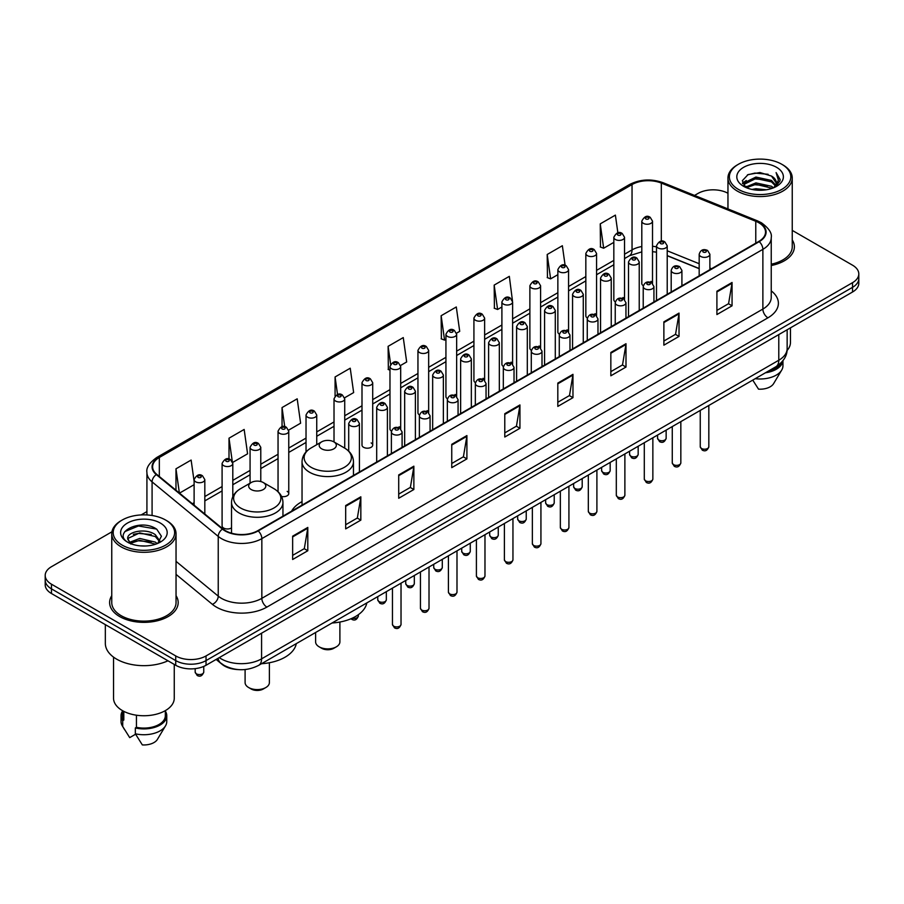 <?xml version="1.0" encoding="UTF-8"?>
<svg xmlns="http://www.w3.org/2000/svg" width="904" height="904" viewBox="0 0 904 904"><rect width="100%" height="100%" fill="white"/><g stroke="black" fill="none" stroke-linecap="round" stroke-linejoin="round"><path stroke-width="1.36" d="M302.038 501.618A37.855 21.854 0 0 0 291.596 511.178M622.969 297.518A5.356 3.096 0 0 1 624.528 299.574L624.54 237.311A5.356 3.096 180 0 1 621.229 240.159A5.356 3.096 180 0 1 615.387 239.492A5.356 3.096 180 0 1 613.827 237.311L613.827 299.71A5.356 3.096 0 0 0 615.33 301.857M596.561 315.733L596.561 253.459A5.356 3.096 180 0 1 593.25 256.318A5.356 3.096 180 0 1 587.408 255.651A5.356 3.096 180 0 1 585.837 253.459L585.837 315.869A5.356 3.096 0 0 0 587.351 318.016M567 329.836A5.356 3.096 0 0 1 568.571 331.881L568.571 269.618A5.356 3.096 180 0 1 565.271 272.477A5.356 3.096 180 0 1 559.429 271.799A5.356 3.096 180 0 1 557.858 269.618L557.858 332.017A5.356 3.096 0 0 0 559.373 334.175M539.021 345.983A5.356 3.096 0 0 1 540.592 348.04L540.592 285.766A5.356 3.096 180 0 1 537.281 288.625A5.356 3.096 180 0 1 531.45 287.958A5.356 3.096 180 0 1 529.88 285.766L529.88 348.176A5.356 3.096 0 0 0 531.382 350.323M511.042 362.142A5.356 3.096 0 0 1 512.602 364.188L512.613 301.925A5.356 3.096 180 0 1 509.302 304.784A5.356 3.096 180 0 1 503.471 304.117A5.356 3.096 180 0 1 501.901 301.925L501.901 364.335A5.356 3.096 0 0 0 503.404 366.482M484.634 380.347L484.634 318.084A5.356 3.096 180 0 1 481.323 320.943A5.356 3.096 180 0 1 475.481 320.265A5.356 3.096 180 0 1 473.922 318.084L473.922 380.482A5.356 3.096 0 0 0 475.425 382.641M455.085 394.449A5.356 3.096 0 0 1 456.644 396.506L456.656 334.231A5.356 3.096 180 0 1 453.345 337.09A5.356 3.096 180 0 1 447.503 336.424A5.356 3.096 180 0 1 445.932 334.231L445.932 396.641A5.356 3.096 0 0 0 447.446 398.788M427.095 410.608A5.356 3.096 0 0 1 428.666 412.653L428.666 350.39A5.356 3.096 180 0 1 425.366 353.249A5.356 3.096 180 0 1 419.524 352.571A5.356 3.096 180 0 1 417.953 350.39L417.953 412.789A5.356 3.096 0 0 0 419.467 414.947M399.116 426.756A5.356 3.096 0 0 1 400.687 428.812L400.687 366.549A5.356 3.096 180 0 1 397.376 369.397A5.356 3.096 180 0 1 391.545 368.73A5.356 3.096 180 0 1 389.974 366.549L389.974 428.948A5.356 3.096 0 0 0 391.477 431.095M372.708 445.107L372.708 382.697A5.356 3.096 180 0 1 369.397 385.556A5.356 3.096 180 0 1 363.566 384.889A5.356 3.096 180 0 1 361.995 382.697L361.995 445.107A5.356 3.096 0 0 0 363.566 447.288A5.356 3.096 0 0 0 369.397 447.966A5.356 3.096 0 0 0 372.708 445.107A5.356 3.096 0 0 0 371.137 442.915M232.803 496.725L232.803 463.469A5.356 3.096 180 0 1 229.492 466.328A5.356 3.096 180 0 1 223.661 465.662A5.356 3.096 180 0 1 222.09 463.469L222.09 525.879A5.356 3.096 0 0 0 223.661 528.06A5.356 3.096 0 0 0 231.526 527.879M650.948 281.37A5.356 3.096 0 0 1 652.507 283.415L652.519 221.152A5.356 3.096 180 0 1 649.208 224.011A5.356 3.096 180 0 1 643.377 223.344A5.356 3.096 180 0 1 641.806 221.152L641.806 283.551A5.356 3.096 0 0 0 643.309 285.709M699.176 268.68L667.22 255.753M596.55 315.722A5.356 3.096 0 0 0 594.99 313.677M484.623 380.347A5.356 3.096 0 0 0 483.064 378.301M281.562 496.477A5.356 3.096 0 0 0 288.76 493.573A5.356 3.096 0 0 0 287.189 491.38M238.125 669.581A21.425 12.373 180 0 1 222.068 664.338L216.124 659.434M111.938 531.789L51.471 566.706A21.425 12.373 0 0 0 45.2 575.452L45.2 584.775A21.425 12.373 0 0 0 51.471 593.532L175.726 665.265A21.425 12.373 0 0 0 206.033 665.265L852.529 292.015A21.425 12.373 0 0 0 858.8 283.268L858.8 278.601A21.425 12.373 0 0 1 852.529 287.348A21.425 12.373 0 0 0 858.8 278.601L858.8 273.935A21.425 12.373 0 0 0 852.529 265.188L792.243 230.384M45.2 575.452A21.425 12.373 0 0 0 51.471 584.199L175.726 655.931A21.425 12.373 0 0 0 206.033 655.931L206.033 660.598L852.529 287.348L206.033 660.598A21.425 12.373 0 0 1 175.726 660.598A21.425 12.373 0 0 0 206.033 660.598L206.033 665.265M51.471 584.199L51.471 588.866L175.726 660.598L51.471 588.866A21.425 12.373 0 0 1 45.2 580.119A21.425 12.373 0 0 0 51.471 588.866L51.471 593.532M111.757 595.679A34.284 19.798 0 0 0 109.621 602.572A34.284 19.798 0 0 0 119.656 616.562A34.284 19.798 0 0 0 157.025 620.856A34.284 19.798 0 0 0 178.19 602.572A34.284 19.798 0 0 0 176.043 595.679A34.284 19.798 0 0 1 178.19 602.572A34.284 19.798 0 0 1 157.025 620.856A34.284 19.798 0 0 1 119.656 616.562A34.284 19.798 0 0 1 109.621 602.572A34.284 19.798 0 0 1 111.757 595.679M758.829 222.757A22.86 13.198 180 0 1 765.53 232.091A22.86 13.198 180 0 1 758.829 241.413L257.798 530.682A22.86 13.198 180 0 1 222.915 528.93L156.765 474.385A22.86 13.198 180 0 1 152.629 466.814A22.86 13.198 180 0 1 159.33 457.481L632.043 184.563A22.86 13.198 180 0 1 661.31 183.083L755.778 221.277A22.86 13.198 180 0 1 758.829 222.757M759.236 222.52A23.425 13.526 0 0 0 756.106 221.005L661.638 182.823A23.425 13.526 0 0 0 631.636 184.337L158.923 457.254A23.425 13.526 0 0 0 156.302 474.577L222.44 529.111A23.425 13.526 0 0 0 258.205 530.919L759.236 241.65A23.425 13.526 0 0 0 759.236 222.52M292.647 536.174L292.647 559.497L307.801 550.751L307.801 527.427L292.647 536.174M292.647 555.361L304.32 548.626L307.744 528.196A5.718 3.3 -120 0 0 307.801 527.427M304.219 548.683L307.801 550.751M345.678 505.551L345.678 528.885L360.832 520.128L360.832 496.804L345.678 505.551M345.678 524.738L357.351 518.003L360.775 497.584A5.718 3.3 -120 0 0 360.832 496.804M357.249 518.06L360.832 520.128M398.709 474.939L398.709 498.262L413.862 489.516L413.862 466.181L398.709 474.939M398.709 494.126L410.382 487.38L413.806 466.961A5.718 3.3 -120 0 0 413.862 466.181M410.28 487.448L413.862 489.516M451.751 444.316L451.751 467.639L466.905 458.893L466.905 435.57L451.751 444.316M451.751 463.503L463.413 456.769L466.837 436.338A5.718 3.3 -120 0 0 466.905 435.57M463.311 456.825L466.905 458.893M716.906 291.224L716.906 314.558L732.059 305.801L732.059 282.477L716.906 291.224M716.906 310.411L728.579 303.676L732.003 283.246A5.718 3.3 -120 0 0 732.059 282.477M728.477 303.733L732.059 305.801M663.875 321.847L663.875 345.17L679.028 336.424L679.028 313.089L663.875 321.847M663.875 341.034L675.548 334.299L678.972 313.869A5.718 3.3 -120 0 0 679.028 313.089M675.446 334.356L679.028 336.424M610.844 352.458L610.844 375.793L625.997 367.047L625.997 343.712L610.844 352.458M610.844 371.646L622.517 364.911L625.941 344.492A5.718 3.3 -120 0 0 625.997 343.712M622.415 364.967L625.997 367.047M557.813 383.081L557.813 406.404L572.966 397.658L572.966 374.335L557.813 383.081M557.813 402.269L569.486 395.534L572.899 375.103A5.718 3.3 -120 0 0 572.966 374.335M569.384 395.59L572.966 397.658M504.782 413.693L504.782 437.027L519.936 428.281L519.936 404.947L504.782 413.693M504.782 432.892L516.455 426.146L519.868 405.726A5.718 3.3 -120 0 0 519.936 404.947M516.353 426.213L519.936 428.281M771.236 265.527A34.284 19.798 0 0 0 794.379 246.815A34.284 19.798 0 0 0 792.243 239.922A34.284 19.798 0 0 1 794.379 246.815A34.284 19.798 0 0 1 771.236 265.527M206.033 655.931L852.529 282.681A21.425 12.373 0 0 0 858.8 273.935M727.957 193.264A21.425 12.373 0 0 0 697.967 193.456L694.554 195.422M146.923 511.596L141.16 514.918M288.636 430.123L300.614 423.196L297.19 398.822L282.048 407.568L282.048 426.699M232.667 462.43L247.583 453.819L244.159 429.445L229.006 438.191L229.006 459.062M194.111 481.278L191.128 460.057L175.975 468.814L175.975 490.228M456.52 333.192L459.718 331.35L456.294 306.976L441.141 315.722L441.389 338.91M512.478 300.885L509.325 276.353L494.172 285.099L494.42 308.287M565.102 265.29L562.356 245.73L547.202 254.487L547.451 277.675M617.873 232.837L615.387 215.118L600.245 223.864L600.482 247.052M344.593 397.805L353.645 392.585L350.232 368.21L335.079 376.957L335.079 396.054M400.551 365.498L406.676 361.962L403.263 337.587L388.11 346.334L388.347 369.521M389.974 370.131L388.11 369.431M388.11 346.334L390.63 364.289M441.141 315.722L444.565 340.096L445.932 339.305M444.565 340.096L441.141 338.819M494.172 285.099L497.595 309.473L501.901 306.987M497.595 309.473L494.172 308.196M547.202 254.487L550.626 278.861L557.858 274.68M550.626 278.861L547.202 277.584M600.245 223.864L603.657 248.238L613.827 242.374M603.657 248.238L600.245 246.962M335.079 376.957L337.542 394.517M282.048 407.568L284.726 426.699M229.006 438.191L232.272 461.435M179.5 493.132L194.111 484.691M175.975 468.814L179.376 493.03M738.376 189.365A30.713 17.73 0 0 0 781.813 189.365A30.713 17.73 0 0 0 781.813 164.291L782.819 164.867A32.137 18.555 0 0 0 782.819 164.867A32.137 18.555 0 0 1 792.243 177.998A32.137 18.555 0 0 1 772.4 195.14A32.137 18.555 0 0 1 737.37 191.117A32.137 18.555 0 0 1 727.957 177.998A32.137 18.555 0 0 1 737.37 164.878L738.376 164.291A30.713 17.73 0 0 0 738.376 189.365M771.236 264.217A32.137 18.555 0 0 0 792.243 246.815L792.243 177.998M787.056 350.515A30.352 17.526 0 0 0 790.458 342.458L790.458 327.847M751.981 189.433L755.913 188.721L766.411 189.772M756.591 190.122L761.733 190.247M745.404 187.196L755.913 182.89L771.507 186.269L773.485 187.829M746.399 187.704L755.913 184.348L772.298 188.281M744.105 185.998L744.5 182.676L755.913 177.06L771.507 180.438L775.688 185.094M744.015 185.58L744.5 184.133L755.913 178.517L771.507 181.896L775.316 185.783M773.575 187.795A16.148 9.322 0 0 0 776.242 182.664A16.148 9.322 0 0 0 771.507 176.065L776.231 183.015M776.559 167.319A23.289 13.447 0 0 0 743.63 167.319A23.289 13.447 0 0 0 743.63 186.337A23.289 13.447 0 0 0 776.559 186.337A23.289 13.447 0 0 0 776.559 167.319M771.507 176.065L760.004 172.54L748.083 174.585L742.331 180.698L745.597 187.354M775.146 187.083L779.949 180.947L780.107 179.5L776.107 172.574L778.446 180.325L773.835 187.693M767.575 371.555A21.425 12.373 0 0 0 780.864 362.99M782.819 164.878L781.813 164.291A30.713 17.73 0 0 0 738.376 164.291M752.749 380.109L758.524 389.149A14.283 8.249 0 0 0 773.598 383.646L781.7 370.098A22.86 13.198 0 0 0 782.954 365.792L782.954 360.651M755.224 378.686A22.86 13.198 0 0 0 781.7 370.098M765.428 372.787A22.86 13.198 0 0 0 782.92 360.696M776.107 172.574L780.107 179.783M747.438 174.901L754.919 173.082L768.084 174.28M742.625 183.681L744.919 181.975M750.094 179.828L754.919 178.913L767.598 179.964M750.094 185.659L754.919 184.744L767.598 185.795M742.444 183.128L746.275 180.517M745.111 186.97L746.275 186.36M315.609 632.495L315.609 641.874A12.147 7.006 0 0 0 319.168 646.835L321.688 648.292A8.577 4.949 0 0 0 333.813 648.292L336.333 646.835A12.147 7.006 0 0 0 339.893 641.874L339.893 622.042M321.688 648.292L319.168 646.835A12.147 7.006 0 0 0 336.333 646.835M321.688 448.836A8.577 4.949 0 0 0 333.813 448.836A8.577 4.949 0 0 0 333.813 441.841L344.458 447.977A23.617 13.639 0 0 1 344.458 467.266A23.617 13.639 0 0 1 311.044 467.266A23.617 13.639 0 0 1 311.044 447.977C305.236 451.435 302.23 456.023 302.038 461.752A25.719 14.848 0 0 0 309.563 472.25A25.719 14.848 0 0 0 337.587 475.459A25.719 14.848 0 0 0 353.464 461.752C353.272 456.023 350.277 451.435 344.458 447.977L333.813 441.841A8.577 4.949 0 0 0 321.688 441.841A8.577 4.949 0 0 0 321.688 448.836M332.017 623.014A39.29 22.679 0 0 0 366.809 602.934M245.097 669.536L245.097 682.588A12.147 7.006 0 0 0 248.656 687.537L251.188 689.006A8.577 4.949 0 0 0 263.301 689.006L265.832 687.537A12.147 7.006 0 0 0 269.381 682.588L269.381 662.745M251.188 689.006L248.656 687.537A12.147 7.006 0 0 0 265.832 687.537M251.188 489.539A8.577 4.949 0 0 0 263.301 489.539A8.577 4.949 0 0 0 263.301 482.544L273.946 488.691A23.617 13.639 0 0 1 273.946 507.98A23.617 13.639 0 0 1 240.543 507.98A23.617 13.639 0 0 1 240.543 488.691C234.724 492.149 231.718 496.737 231.526 502.454A25.719 14.848 0 0 0 239.063 512.952A25.719 14.848 0 0 0 267.087 516.173A25.719 14.848 0 0 0 282.952 502.454C282.771 496.737 279.765 492.149 273.946 488.691L263.301 482.544A8.577 4.949 0 0 0 251.188 482.544A8.577 4.949 0 0 0 251.188 489.539M261.505 663.728A39.29 22.679 0 0 0 296.297 643.637M122.187 545.123A30.713 17.73 0 0 0 165.624 545.123A30.713 17.73 0 0 0 165.624 520.049L166.63 520.625A32.137 18.555 0 0 1 176.043 533.744A32.137 18.555 0 0 1 156.2 550.898A32.137 18.555 0 0 1 121.181 546.875A32.137 18.555 0 0 1 111.757 533.744A32.137 18.555 0 0 1 121.181 520.625L122.187 520.049A30.713 17.73 0 0 0 122.187 545.123M111.757 533.744L111.757 602.572A32.137 18.555 0 0 0 121.181 615.692A32.137 18.555 0 0 0 156.2 619.715A32.137 18.555 0 0 0 176.043 602.572L176.043 533.744M105.339 624.619L105.339 643.388A38.567 22.272 0 0 0 116.627 659.14A38.567 22.272 0 0 0 167.974 660.79M113.542 657.129L113.542 698.216A30.352 17.526 0 0 0 122.435 710.612A30.352 17.526 0 0 0 155.522 714.409A30.352 17.526 0 0 0 174.257 698.216L174.257 664.417M140.007 545.835L145.442 546.005M129.328 542.423L139.725 538.456L155.318 542.106L157.217 543.62M130.278 543.417L139.725 540.309L155.669 544.185M127.758 538.513L130.425 543.553M127.792 539.01C126.051 531.823 145.759 527.552 155.318 534.693L159.963 541.101M127.859 539.451L128.311 538.253L139.725 532.897L155.318 536.547L159.59 541.586M157.759 543.394L161.409 536.23L156.799 529.269C140.459 517.529 111.418 532.998 128.187 542.49L129.012 542.999M160.37 523.077A23.289 13.447 0 0 0 127.441 523.077A23.289 13.447 0 0 0 127.441 542.095A23.289 13.447 0 0 0 160.37 542.095A23.289 13.447 0 0 0 160.37 523.077M122.481 710.634L122.481 715.708A21.425 12.373 0 0 0 123.814 720.013L123.814 711.358M122.481 711.12A22.86 13.198 0 0 0 121.046 715.708L121.046 721.539A22.86 13.198 0 0 0 122.3 725.856A22.86 13.198 0 0 0 122.718 726.488L129.701 737.619L135.589 734.217M122.718 726.488L122.718 720.657L123.814 720.013M121.046 715.708A22.86 13.198 0 0 0 122.718 720.657M130.786 544.027L127.826 539.281M136.447 715.2L136.447 727.313A21.425 12.373 0 0 0 165.33 715.708L165.33 710.634M166.63 520.625L165.624 520.049A30.713 17.73 0 0 0 122.187 520.049M136.447 727.313L135.34 727.946L135.34 733.777L142.335 744.907A14.283 8.249 0 0 0 157.409 739.393L165.511 725.856A22.86 13.198 0 0 0 166.765 721.539L166.765 715.708A22.86 13.198 0 0 0 165.33 711.12M135.34 733.777A22.86 13.198 0 0 0 165.511 725.856M135.34 727.946A22.86 13.198 0 0 0 166.765 715.708M124.775 531.608L138.459 525.992L156.482 529.055M133.317 534.332L138.459 533.405L151.318 534.501M133.317 541.745L138.459 540.807L151.318 541.914M219.265 657.626A28.566 16.498 0 0 0 221.186 658.846A28.566 16.498 0 0 0 261.584 658.846L778.785 360.244A28.566 16.498 0 0 0 787.147 348.582C787.361 355.667 783.587 361.736 775.824 366.787L258.623 665.389A14.283 8.249 60 0 0 261.584 658.846L261.584 633.184M778.785 334.582L778.785 360.244A14.283 8.249 60 0 1 775.824 366.787M218.101 658.293A14.283 9.56 129.5 0 0 220.599 662.937L216.259 659.355M852.529 292.015L852.529 282.681M175.726 665.265L175.726 655.931M771.236 290.862A35.719 20.622 180 0 1 767.925 317.824L266.895 607.092A7.142 4.124 60 0 1 261.844 598.335L762.874 309.066A28.566 16.498 0 0 0 771.236 297.405L771.236 237.684A28.566 16.498 180 0 1 762.874 249.346A7.142 4.124 -120 0 0 759.236 241.65M266.895 607.092A35.719 20.622 180 0 1 216.384 607.092A35.719 20.622 180 0 1 212.383 604.335L176.043 574.379M222.44 529.111A7.142 4.78 129.5 0 0 218.237 536.411L218.237 596.131A28.566 16.498 0 0 0 221.435 598.335A28.566 16.498 0 0 0 261.844 598.335L261.844 538.614A28.566 16.498 180 0 1 218.237 536.411L152.087 481.877A28.566 16.498 180 0 1 146.923 472.419L146.923 514.941M771.236 237.684C772.197 233.221 768.909 228.249 761.394 222.757L757.642 220.926A7.142 3.345 112 0 0 756.106 221.005M757.642 220.926L663.174 182.744C651.343 178.551 640.111 179.161 629.478 184.563A7.142 4.124 60 0 1 631.636 184.337M158.923 457.254A7.142 4.124 -120 0 0 156.765 457.481C149.352 462.814 146.064 467.786 146.923 472.419M156.302 474.577A7.142 4.78 129.5 0 0 152.087 481.877L152.087 515.495M663.174 182.744A7.142 3.345 112 0 0 661.638 182.823M258.205 530.919A7.142 4.124 60 0 1 261.844 538.614L762.874 249.346L762.874 309.066A7.142 4.124 60 0 0 767.925 317.824M176.043 561.35L218.237 596.131A7.142 4.78 -50.5 0 1 212.383 604.335M159.33 457.481L159.33 476.498M755.778 221.277L755.778 243.176M661.31 183.083L661.31 241.21M711.55 268.714L709.889 268.047M699.176 263.719L667.22 250.792M656.496 246.916A22.86 13.198 0 0 0 652.519 246.261M641.806 246.543A22.86 13.198 0 0 0 632.043 249.888L624.54 254.216M632.043 184.563L632.043 249.888A12.859 7.424 60 0 1 629.376 255.775L624.54 258.567M613.827 260.408L596.561 270.375M585.837 276.556L568.571 286.523M557.858 292.715L540.592 302.682M529.88 308.863L512.613 318.841M501.901 325.022L484.634 334.988M473.922 341.181L456.656 351.147M445.932 357.329L428.666 367.306M417.953 373.488L400.687 383.454M389.974 389.647L372.708 399.613M361.995 405.794L344.729 415.761M334.017 421.953L316.739 431.92M306.027 438.101L288.76 448.079M278.048 454.26L260.781 464.227M250.069 470.419L232.803 480.386M222.09 486.567L204.824 496.545M194.111 502.726L192.36 503.731M504.782 414.439L519.868 405.726M557.813 383.816L572.899 375.103M610.844 353.204L625.941 344.492M663.875 322.581L678.972 313.869M716.906 291.969L732.003 283.246M451.751 445.05L466.837 436.338M398.709 475.673L413.806 466.961M345.678 506.296L360.775 497.584M292.647 536.908L307.744 528.196M708.826 446.734C707.414 450.587 705.222 451.717 702.25 450.124L700.25 446.734A4.283 2.475 0 0 0 701.504 448.486A4.283 2.475 0 0 0 706.182 449.028A4.283 2.475 0 0 0 708.826 446.734L708.826 405.467M700.747 256.465A5.356 3.096 180 0 1 699.176 254.273C700.543 249.888 703.346 248.611 707.583 250.453L709.889 254.273A5.356 3.096 180 0 1 706.589 257.132A5.356 3.096 180 0 1 700.747 256.465M705.798 250.634A1.785 1.028 0 0 0 703.278 250.634A1.785 1.028 0 0 0 703.278 252.092A1.785 1.028 0 0 0 705.798 252.092A1.785 1.028 0 0 0 705.798 250.634M680.836 462.893C679.435 466.746 677.243 467.876 674.26 466.272L672.271 462.893A4.283 2.475 0 0 0 673.525 464.645A4.283 2.475 0 0 0 678.192 465.176A4.283 2.475 0 0 0 680.836 462.893L680.836 421.626M672.768 272.624A5.356 3.096 180 0 1 671.197 270.432C672.565 266.036 675.367 264.759 679.605 266.612L681.91 270.432A5.356 3.096 180 0 1 678.61 273.29A5.356 3.096 180 0 1 672.768 272.624M677.819 266.793A1.785 1.028 0 0 0 675.288 266.793A1.785 1.028 0 0 0 675.288 268.251A1.785 1.028 0 0 0 677.819 268.251A1.785 1.028 0 0 0 677.819 266.793M652.857 479.052C651.445 482.905 649.253 484.035 646.281 482.431L644.292 479.052A4.283 2.475 0 0 0 645.546 480.792A4.283 2.475 0 0 0 650.213 481.335A4.283 2.475 0 0 0 652.857 479.052L652.857 437.785M644.789 288.772A5.356 3.096 180 0 1 643.219 286.591C644.586 282.195 647.388 280.918 651.626 282.76L653.931 286.591A5.356 3.096 180 0 1 650.62 289.449A5.356 3.096 180 0 1 644.789 288.772M649.84 282.941A1.785 1.028 0 0 0 647.309 282.941A1.785 1.028 0 0 0 647.309 284.398A1.785 1.028 0 0 0 649.84 284.398A1.785 1.028 0 0 0 649.84 282.941M624.879 495.2C623.466 499.053 621.274 500.183 618.302 498.59L616.313 495.2A4.283 2.475 0 0 0 617.568 496.951A4.283 2.475 0 0 0 622.234 497.482A4.283 2.475 0 0 0 624.879 495.2L624.879 453.932M616.81 304.93A5.356 3.096 180 0 1 615.24 302.738C616.607 298.343 619.409 297.077 623.647 298.919L625.952 302.738A5.356 3.096 180 0 1 622.641 305.597A5.356 3.096 180 0 1 616.81 304.93M621.862 299.1A1.785 1.028 0 0 0 619.33 299.1A1.785 1.028 0 0 0 619.33 300.557A1.785 1.028 0 0 0 621.862 300.557A1.785 1.028 0 0 0 621.862 299.1M596.9 511.359C595.487 515.212 593.295 516.342 590.323 514.738L588.323 511.359A4.283 2.475 0 0 0 589.577 513.11A4.283 2.475 0 0 0 594.256 513.641A4.283 2.475 0 0 0 596.9 511.359L596.9 470.091M588.82 321.089A5.356 3.096 180 0 1 587.261 318.897C588.628 314.502 591.431 313.225 595.657 315.078L597.973 318.897A5.356 3.096 180 0 1 594.662 321.756A5.356 3.096 180 0 1 588.82 321.089M593.871 315.247A1.785 1.028 0 0 0 591.352 315.247A1.785 1.028 0 0 0 591.352 316.705A1.785 1.028 0 0 0 593.871 316.705A1.785 1.028 0 0 0 593.871 315.247M568.921 527.507C567.509 531.371 565.316 532.49 562.344 530.897L560.344 527.507A4.283 2.475 0 0 0 561.599 529.258A4.283 2.475 0 0 0 566.277 529.8A4.283 2.475 0 0 0 568.921 527.507L568.921 486.239M560.842 337.237A5.356 3.096 180 0 1 559.271 335.056C560.638 330.661 563.441 329.384 567.678 331.226L569.983 335.056A5.356 3.096 180 0 1 566.684 337.904A5.356 3.096 180 0 1 560.842 337.237M565.893 331.406A1.785 1.028 0 0 0 563.373 331.406A1.785 1.028 0 0 0 563.373 332.864A1.785 1.028 0 0 0 565.893 332.864A1.785 1.028 0 0 0 565.893 331.406M540.931 543.666C539.53 547.519 537.338 548.649 534.354 547.056L532.366 543.666A4.283 2.475 0 0 0 533.62 545.417A4.283 2.475 0 0 0 538.287 545.948A4.283 2.475 0 0 0 540.931 543.666L540.931 502.398M532.863 353.396A5.356 3.096 180 0 1 531.292 351.204C532.659 346.808 535.462 345.543 539.699 347.385L542.004 351.204A5.356 3.096 180 0 1 538.705 354.063A5.356 3.096 180 0 1 532.863 353.396M537.914 347.565A1.785 1.028 0 0 0 535.383 347.565A1.785 1.028 0 0 0 535.383 349.023A1.785 1.028 0 0 0 537.914 349.023A1.785 1.028 0 0 0 537.914 347.565M512.952 559.825C511.54 563.678 509.347 564.808 506.376 563.203L504.387 559.825A4.283 2.475 0 0 0 505.641 561.576A4.283 2.475 0 0 0 510.308 562.107A4.283 2.475 0 0 0 512.952 559.825L512.952 518.557M504.884 369.544A5.356 3.096 180 0 1 503.313 367.363C504.681 362.967 507.483 361.69 511.72 363.544L514.026 367.363A5.356 3.096 180 0 1 510.715 370.222A5.356 3.096 180 0 1 504.884 369.544M509.935 363.713A1.785 1.028 0 0 0 507.404 363.713A1.785 1.028 0 0 0 507.404 365.171A1.785 1.028 0 0 0 509.935 365.171A1.785 1.028 0 0 0 509.935 363.713M484.973 575.972C483.561 579.826 481.369 580.956 478.397 579.362L476.408 575.972A4.283 2.475 0 0 0 477.662 577.724A4.283 2.475 0 0 0 482.329 578.266A4.283 2.475 0 0 0 484.973 575.972L484.973 534.705M476.905 385.703A5.356 3.096 180 0 1 475.334 383.511C476.702 379.115 479.504 377.849 483.742 379.691L486.047 383.511A5.356 3.096 180 0 1 482.736 386.37A5.356 3.096 180 0 1 476.905 385.703M481.956 379.872A1.785 1.028 0 0 0 479.425 379.872A1.785 1.028 0 0 0 479.425 381.33A1.785 1.028 0 0 0 481.956 381.33A1.785 1.028 0 0 0 481.956 379.872M456.995 592.131C455.582 595.985 453.39 597.115 450.418 595.51L448.418 592.131A4.283 2.475 0 0 0 449.672 593.883A4.283 2.475 0 0 0 454.35 594.414A4.283 2.475 0 0 0 456.995 592.131L456.995 550.864M448.915 401.862A5.356 3.096 180 0 1 447.344 399.67C448.723 395.274 451.525 393.997 455.752 395.85L458.068 399.67A5.356 3.096 180 0 1 454.757 402.529A5.356 3.096 180 0 1 448.915 401.862M453.966 396.031A1.785 1.028 0 0 0 451.446 396.031A1.785 1.028 0 0 0 451.446 397.489A1.785 1.028 0 0 0 453.966 397.489A1.785 1.028 0 0 0 453.966 396.031M429.016 608.29C427.603 612.144 425.411 613.274 422.439 611.669L420.439 608.29A4.283 2.475 0 0 0 421.693 610.03A4.283 2.475 0 0 0 426.372 610.573A4.283 2.475 0 0 0 429.016 608.29L429.016 567.023M420.936 418.01A5.356 3.096 180 0 1 419.366 415.829C420.733 411.433 423.535 410.156 427.773 411.998L430.078 415.829A5.356 3.096 180 0 1 426.778 418.688A5.356 3.096 180 0 1 420.936 418.01M425.987 412.179A1.785 1.028 0 0 0 423.467 412.179A1.785 1.028 0 0 0 423.467 413.636A1.785 1.028 0 0 0 425.987 413.636A1.785 1.028 0 0 0 425.987 412.179M401.026 624.438C399.624 628.291 397.432 629.421 394.449 627.828L392.46 624.438A4.283 2.475 0 0 0 393.715 626.189A4.283 2.475 0 0 0 398.381 626.721A4.283 2.475 0 0 0 401.026 624.438L401.026 583.17M392.957 434.169A5.356 3.096 180 0 1 391.387 431.976C392.754 427.581 395.556 426.315 399.794 428.157L402.099 431.976A5.356 3.096 180 0 1 398.8 434.835A5.356 3.096 180 0 1 392.957 434.169M398.009 428.338A1.785 1.028 0 0 0 395.477 428.338A1.785 1.028 0 0 0 395.477 429.796A1.785 1.028 0 0 0 398.009 429.796A1.785 1.028 0 0 0 398.009 428.338M658.824 439.999A4.283 2.475 0 0 0 663.502 440.542A4.283 2.475 0 0 0 666.146 438.248C664.734 442.101 662.542 443.231 659.57 441.638L657.57 438.248A4.283 2.475 0 0 0 658.824 439.999M667.22 294.308L667.22 245.798A5.356 3.096 180 0 1 663.909 248.645A5.356 3.096 180 0 1 658.067 247.978A5.356 3.096 180 0 1 656.496 245.798L656.496 300.501M660.598 243.605A1.785 1.028 0 0 0 663.118 243.605A1.785 1.028 0 0 0 663.118 242.148A1.785 1.028 0 0 0 660.598 242.148A1.785 1.028 0 0 0 660.598 243.605M630.845 456.158A4.283 2.475 0 0 0 635.512 456.689A4.283 2.475 0 0 0 638.167 454.407C636.755 458.26 634.563 459.39 631.591 457.797L629.591 454.407A4.283 2.475 0 0 0 630.845 456.158M639.23 310.467L639.23 261.945A5.356 3.096 180 0 1 635.93 264.804A5.356 3.096 180 0 1 630.088 264.137A5.356 3.096 180 0 1 628.517 261.945L628.517 316.649M632.619 259.764A1.785 1.028 0 0 0 635.139 259.764A1.785 1.028 0 0 0 635.139 258.307A1.785 1.028 0 0 0 632.619 258.307A1.785 1.028 0 0 0 632.619 259.764M602.866 472.306A4.283 2.475 0 0 0 607.533 472.848A4.283 2.475 0 0 0 610.177 470.566C608.765 474.419 606.584 475.549 603.601 473.945L601.612 470.566A4.283 2.475 0 0 0 602.866 472.306M611.251 326.626L611.251 278.104A5.356 3.096 180 0 1 607.951 280.963A5.356 3.096 180 0 1 602.109 280.285A5.356 3.096 180 0 1 600.538 278.104L600.538 332.808M604.629 275.912A1.785 1.028 0 0 0 607.16 275.912A1.785 1.028 0 0 0 607.16 274.454A1.785 1.028 0 0 0 604.629 274.454A1.785 1.028 0 0 0 604.629 275.912M574.887 488.465A4.283 2.475 0 0 0 579.554 489.007A4.283 2.475 0 0 0 582.199 486.714C580.786 490.567 578.594 491.697 575.622 490.104L573.633 486.714A4.283 2.475 0 0 0 574.887 488.465M583.272 342.774L583.272 294.252A5.356 3.096 180 0 1 579.961 297.111A5.356 3.096 180 0 1 574.13 296.444A5.356 3.096 180 0 1 572.56 294.252L572.56 348.967M576.65 292.071A1.785 1.028 0 0 0 579.181 292.071A1.785 1.028 0 0 0 579.181 290.613A1.785 1.028 0 0 0 576.65 290.613A1.785 1.028 0 0 0 576.65 292.071M546.909 504.624A4.283 2.475 0 0 0 551.576 505.155A4.283 2.475 0 0 0 554.22 502.873C552.807 506.726 550.615 507.856 547.643 506.251L545.643 502.873A4.283 2.475 0 0 0 546.909 504.624M555.293 358.933L555.293 310.411A5.356 3.096 180 0 1 551.982 313.27A5.356 3.096 180 0 1 546.14 312.603A5.356 3.096 180 0 1 544.581 310.411L544.581 365.114M548.671 308.219A1.785 1.028 0 0 0 551.191 308.219A1.785 1.028 0 0 0 551.191 306.761A1.785 1.028 0 0 0 548.671 306.761A1.785 1.028 0 0 0 548.671 308.219M518.919 520.772A4.283 2.475 0 0 0 523.597 521.314A4.283 2.475 0 0 0 526.241 519.032C524.828 522.885 522.636 524.004 519.664 522.41L517.664 519.032A4.283 2.475 0 0 0 518.919 520.772M527.314 375.081L527.314 326.57A5.356 3.096 180 0 1 524.004 329.429A5.356 3.096 180 0 1 518.161 328.751A5.356 3.096 180 0 1 516.591 326.57L516.591 381.273M520.693 324.378A1.785 1.028 0 0 0 523.213 324.378A1.785 1.028 0 0 0 523.213 322.92A1.785 1.028 0 0 0 520.693 322.92A1.785 1.028 0 0 0 520.693 324.378M490.94 536.931A4.283 2.475 0 0 0 495.607 537.462A4.283 2.475 0 0 0 498.262 535.179C496.85 539.033 494.657 540.163 491.686 538.569L489.685 535.179A4.283 2.475 0 0 0 490.94 536.931M499.324 391.24L499.324 342.718A5.356 3.096 180 0 1 496.025 345.577A5.356 3.096 180 0 1 490.183 344.91A5.356 3.096 180 0 1 488.612 342.718L488.612 397.432M492.714 340.537A1.785 1.028 0 0 0 495.234 340.537A1.785 1.028 0 0 0 495.234 339.079A1.785 1.028 0 0 0 492.714 339.079A1.785 1.028 0 0 0 492.714 340.537M462.961 553.09A4.283 2.475 0 0 0 467.628 553.621A4.283 2.475 0 0 0 470.272 551.338C468.86 555.192 466.667 556.322 463.695 554.717L461.707 551.338A4.283 2.475 0 0 0 462.961 553.09M471.346 407.399L471.346 358.877A5.356 3.096 180 0 1 468.046 361.736A5.356 3.096 180 0 1 462.204 361.058A5.356 3.096 180 0 1 460.633 358.877L460.633 413.58M464.724 356.684A1.785 1.028 0 0 0 467.255 356.684A1.785 1.028 0 0 0 467.255 355.227A1.785 1.028 0 0 0 464.724 355.227A1.785 1.028 0 0 0 464.724 356.684M434.982 569.237A4.283 2.475 0 0 0 439.649 569.78A4.283 2.475 0 0 0 442.293 567.486C440.881 571.339 438.689 572.469 435.717 570.876L433.728 567.486A4.283 2.475 0 0 0 434.982 569.237M443.367 423.547L443.367 375.036A5.356 3.096 180 0 1 440.056 377.883A5.356 3.096 180 0 1 434.225 377.217A5.356 3.096 180 0 1 432.654 375.036L432.654 429.739M436.745 372.843A1.785 1.028 0 0 0 439.276 372.843A1.785 1.028 0 0 0 439.276 371.386A1.785 1.028 0 0 0 436.745 371.386A1.785 1.028 0 0 0 436.745 372.843M407.003 585.396A4.283 2.475 0 0 0 411.67 585.928A4.283 2.475 0 0 0 414.314 583.645C412.902 587.498 410.71 588.628 407.738 587.035L405.738 583.645A4.283 2.475 0 0 0 407.003 585.396M415.388 439.706L415.388 391.183A5.356 3.096 180 0 1 412.077 394.042A5.356 3.096 180 0 1 406.235 393.376A5.356 3.096 180 0 1 404.676 391.183L404.676 445.887M408.766 389.002A1.785 1.028 0 0 0 411.286 389.002A1.785 1.028 0 0 0 411.286 387.545A1.785 1.028 0 0 0 408.766 387.545A1.785 1.028 0 0 0 408.766 389.002M379.013 601.544A4.283 2.475 0 0 0 383.691 602.087A4.283 2.475 0 0 0 386.336 599.804C384.923 603.657 382.731 604.787 379.759 603.183L377.759 599.804A4.283 2.475 0 0 0 379.013 601.544M387.409 455.865L387.409 407.342A5.356 3.096 180 0 1 384.098 410.201A5.356 3.096 180 0 1 378.256 409.523A5.356 3.096 180 0 1 376.685 407.342L376.685 462.046M380.787 405.15A1.785 1.028 0 0 0 383.307 405.15A1.785 1.028 0 0 0 383.307 403.692A1.785 1.028 0 0 0 380.787 403.692A1.785 1.028 0 0 0 380.787 405.15M352.255 618.2A4.283 2.475 0 0 0 358.357 615.952C356.944 619.805 354.752 620.935 351.78 619.342L350.989 618.754M359.419 472.012L359.419 423.49A5.356 3.096 180 0 1 356.119 426.349A5.356 3.096 180 0 1 350.277 425.682A5.356 3.096 180 0 1 348.707 423.49L348.707 451.164M352.809 421.309A1.785 1.028 0 0 0 355.328 421.309A1.785 1.028 0 0 0 355.328 419.851A1.785 1.028 0 0 0 352.809 419.851A1.785 1.028 0 0 0 352.809 421.309M645.897 218.96A1.785 1.028 0 0 0 648.428 218.96A1.785 1.028 0 0 0 648.428 217.502A1.785 1.028 0 0 0 645.897 217.502A1.785 1.028 0 0 0 645.897 218.96M617.918 235.119A1.785 1.028 0 0 0 620.438 235.119A1.785 1.028 0 0 0 620.438 233.661A1.785 1.028 0 0 0 617.918 233.661A1.785 1.028 0 0 0 617.918 235.119M589.939 251.278A1.785 1.028 0 0 0 592.459 251.278A1.785 1.028 0 0 0 592.459 249.82A1.785 1.028 0 0 0 589.939 249.82A1.785 1.028 0 0 0 589.939 251.278M561.949 267.426A1.785 1.028 0 0 0 564.48 267.426A1.785 1.028 0 0 0 564.48 265.968A1.785 1.028 0 0 0 561.949 265.968A1.785 1.028 0 0 0 561.949 267.426M533.97 283.585A1.785 1.028 0 0 0 536.501 283.585A1.785 1.028 0 0 0 536.501 282.127A1.785 1.028 0 0 0 533.97 282.127A1.785 1.028 0 0 0 533.97 283.585M505.991 299.744A1.785 1.028 0 0 0 508.523 299.744A1.785 1.028 0 0 0 508.523 298.286A1.785 1.028 0 0 0 505.991 298.286A1.785 1.028 0 0 0 505.991 299.744M478.013 315.892A1.785 1.028 0 0 0 480.532 315.892A1.785 1.028 0 0 0 480.532 314.434A1.785 1.028 0 0 0 478.013 314.434A1.785 1.028 0 0 0 478.013 315.892M450.034 332.05A1.785 1.028 0 0 0 452.554 332.05A1.785 1.028 0 0 0 452.554 330.593A1.785 1.028 0 0 0 450.034 330.593A1.785 1.028 0 0 0 450.034 332.05M422.044 348.198A1.785 1.028 0 0 0 424.575 348.198A1.785 1.028 0 0 0 424.575 346.74A1.785 1.028 0 0 0 422.044 346.74A1.785 1.028 0 0 0 422.044 348.198M394.065 364.357A1.785 1.028 0 0 0 396.596 364.357A1.785 1.028 0 0 0 396.596 362.899A1.785 1.028 0 0 0 394.065 362.899A1.785 1.028 0 0 0 394.065 364.357M366.086 380.516A1.785 1.028 0 0 0 368.617 380.516A1.785 1.028 0 0 0 368.617 379.058A1.785 1.028 0 0 0 366.086 379.058A1.785 1.028 0 0 0 366.086 380.516M344.729 448.135L344.729 398.856A5.356 3.096 180 0 1 341.418 401.715A5.356 3.096 180 0 1 335.576 401.037A5.356 3.096 180 0 1 334.017 398.856L334.017 441.954M338.107 396.664A1.785 1.028 0 0 0 340.627 396.664A1.785 1.028 0 0 0 340.627 395.206A1.785 1.028 0 0 0 338.107 395.206A1.785 1.028 0 0 0 338.107 396.664M316.739 444.689L316.739 415.004A5.356 3.096 180 0 1 313.439 417.863A5.356 3.096 180 0 1 307.597 417.196A5.356 3.096 180 0 1 306.027 415.004L306.027 451.955M310.128 412.823A1.785 1.028 0 0 0 312.648 412.823A1.785 1.028 0 0 0 312.648 411.365A1.785 1.028 0 0 0 310.128 411.365A1.785 1.028 0 0 0 310.128 412.823M288.76 493.573L288.76 431.163A5.356 3.096 180 0 1 285.461 434.022A5.356 3.096 180 0 1 279.618 433.355A5.356 3.096 180 0 1 278.048 431.163L278.048 491.719M282.138 428.982A1.785 1.028 0 0 0 284.67 428.982A1.785 1.028 0 0 0 284.67 427.513A1.785 1.028 0 0 0 282.138 427.513A1.785 1.028 0 0 0 282.138 428.982M260.781 481.538L260.781 447.322A5.356 3.096 180 0 1 257.47 450.181A5.356 3.096 180 0 1 251.64 449.503A5.356 3.096 180 0 1 250.069 447.322L250.069 483.188M254.16 445.13A1.785 1.028 0 0 0 256.691 445.13A1.785 1.028 0 0 0 256.691 443.672A1.785 1.028 0 0 0 254.16 443.672A1.785 1.028 0 0 0 254.16 445.13M226.181 461.289A1.785 1.028 0 0 0 228.712 461.289A1.785 1.028 0 0 0 228.712 459.831A1.785 1.028 0 0 0 226.181 459.831A1.785 1.028 0 0 0 226.181 461.289M196.428 673.842A4.283 2.475 0 0 0 201.106 674.373A4.283 2.475 0 0 0 203.75 672.09C202.338 675.943 200.146 677.073 197.174 675.469L195.174 672.09A4.283 2.475 0 0 0 196.428 673.842M204.824 514.003L204.824 479.628A5.356 3.096 180 0 1 201.513 482.487A5.356 3.096 180 0 1 195.671 481.809A5.356 3.096 180 0 1 194.111 479.628L194.111 505.178M198.202 477.436A1.785 1.028 0 0 0 200.722 477.436A1.785 1.028 0 0 0 200.722 475.979A1.785 1.028 0 0 0 198.202 475.979A1.785 1.028 0 0 0 198.202 477.436M258.623 665.389C247.131 671.163 235.639 671.163 224.135 665.389L220.599 662.937M787.147 348.582L787.147 329.757M629.478 184.563L156.765 457.481M656.496 252.171L652.519 251.651M641.806 251.877L629.376 255.775M613.827 264.748L596.561 274.726M585.837 280.907L568.571 290.873M557.858 297.066L540.592 307.032M529.88 313.213L512.613 323.191M501.901 329.372L484.634 339.339M473.922 345.531L456.656 355.498M445.932 361.679L428.666 371.646M417.953 377.838L400.687 387.805M389.974 393.986L372.708 403.964M361.995 410.145L344.729 420.111M334.017 426.304L316.739 436.27M306.027 442.451L288.76 452.418M278.048 458.611L260.781 468.577M250.069 474.769L232.803 484.736M222.09 490.917L204.824 500.884M699.176 268.522L667.22 255.595M743.947 185.828L743.947 184.857M727.957 208.926L727.957 177.998M353.464 475.459L353.464 461.752M302.038 505.144L302.038 461.752M321.688 441.841L311.044 447.977M282.952 516.161L282.952 502.454M231.526 533.19L231.526 502.454M251.188 482.544L240.543 488.691M124.616 729.731L122.3 725.856M700.25 446.734L700.25 410.416M699.176 275.856L699.176 254.273M709.889 269.674L709.889 254.273M672.271 462.893L672.271 426.575M671.197 292.015L671.197 270.432M681.91 285.822L681.91 270.432M644.292 479.052L644.292 442.723M643.219 308.162L643.219 286.591M653.931 301.981L653.931 286.591M616.313 495.2L616.313 458.882M615.24 324.321L615.24 302.738M625.952 318.14L625.952 302.738M588.323 511.359L588.323 475.041M587.261 340.48L587.261 318.897M597.973 334.288L597.973 318.897M560.344 527.507L560.344 491.188M559.271 356.628L559.271 335.056M569.983 350.447L569.983 335.056M532.366 543.666L532.366 507.347M531.292 372.787L531.292 351.204M542.004 366.606L542.004 351.204M504.387 559.825L504.387 523.506M503.313 388.946L503.313 367.363M514.026 382.754L514.026 367.363M476.408 575.972L476.408 539.654M475.334 405.094L475.334 383.511M486.047 398.913L486.047 383.511M448.418 592.131L448.418 555.813M447.344 421.253L447.344 399.67M458.068 415.06L458.068 399.67M420.439 608.29L420.439 571.961M419.366 437.4L419.366 415.829M430.078 431.219L430.078 415.829M392.46 624.438L392.46 588.12M391.387 453.559L391.387 431.976M402.099 447.378L402.099 431.976M666.146 438.248L666.146 430.112M667.22 245.798L664.903 241.967C661.796 239.729 658.993 240.995 656.496 245.798M657.57 438.248L657.57 435.061M638.167 454.407L638.167 446.271M639.23 261.945L636.924 258.126C633.817 255.877 631.015 257.154 628.517 261.945M629.591 454.407L629.591 451.209M610.177 470.566L610.177 462.419M611.251 278.104L608.946 274.285C605.838 272.036 603.036 273.313 600.538 278.104M601.612 470.566L601.612 467.368M582.199 486.714L582.199 478.578M583.272 294.252L580.967 290.433C577.859 288.195 575.057 289.461 572.56 294.252M573.633 486.714L573.633 483.527M554.22 502.873L554.22 494.725M555.293 310.411L552.977 306.592C549.869 304.343 547.078 305.62 544.581 310.411M545.643 502.873L545.643 499.675M526.241 519.032L526.241 510.884M527.314 326.57L524.998 322.739C521.89 320.502 519.088 321.779 516.591 326.57M517.664 519.032L517.664 515.834M498.262 535.179L498.262 527.043M499.324 342.718L497.019 338.898C493.912 336.65 491.109 337.926 488.612 342.718M489.685 535.179L489.685 531.993M470.272 551.338L470.272 543.191M471.346 358.877L469.04 355.057C465.933 352.809 463.13 354.085 460.633 358.877M461.707 551.338L461.707 548.14M442.293 567.486L442.293 559.35M443.367 375.036L441.062 371.205C437.954 368.968 435.152 370.233 432.654 375.036M433.728 567.486L433.728 564.299M414.314 583.645L414.314 575.498M415.388 391.183L413.071 387.364C409.964 385.115 407.173 386.392 404.676 391.183M405.738 583.645L405.738 580.447M386.336 599.804L386.336 591.657M387.409 407.342L385.093 403.523C381.985 401.274 379.183 402.551 376.685 407.342M377.759 599.804L377.759 596.606M358.357 615.952L358.357 614.697M359.419 423.49L357.114 419.671C354.006 417.433 351.204 418.699 348.707 423.49M652.519 221.152L650.213 217.333C647.106 215.084 644.303 216.361 641.806 221.152M624.54 237.311L622.223 233.481C619.116 231.243 616.313 232.52 613.827 237.311M596.561 253.459L594.244 249.64C591.137 247.391 588.334 248.668 585.837 253.459M568.571 269.618L566.266 265.799C563.158 263.55 560.356 264.827 557.858 269.618M540.592 285.766L538.287 281.946C535.179 279.709 532.377 280.974 529.88 285.766M512.613 301.925L510.308 298.105C507.2 295.857 504.398 297.133 501.901 301.925M484.634 318.084L482.318 314.253C479.21 312.016 476.408 313.292 473.922 318.084M456.656 334.231L454.339 330.412C451.232 328.175 448.429 329.44 445.932 334.231M428.666 350.39L426.36 346.571C423.253 344.322 420.45 345.599 417.953 350.39M400.687 366.549L398.381 362.719C395.274 360.481 392.472 361.758 389.974 366.549M372.708 382.697L370.403 378.878C367.295 376.629 364.493 377.906 361.995 382.697M344.729 398.856L342.413 395.037C339.305 392.788 336.503 394.065 334.017 398.856M316.739 415.004L314.434 411.184C311.326 408.947 308.524 410.213 306.027 415.004M288.76 431.163L286.455 427.343C283.347 425.095 280.545 426.372 278.048 431.163M260.781 447.322L258.476 443.491C255.369 441.254 252.566 442.531 250.069 447.322M232.803 463.469L230.497 459.65C227.39 457.413 224.587 458.678 222.09 463.469M203.75 672.09L203.75 666.406M204.824 479.628L202.507 475.809C199.4 473.56 196.597 474.837 194.111 479.628M195.174 672.09L195.174 668.632"/></g></svg>
